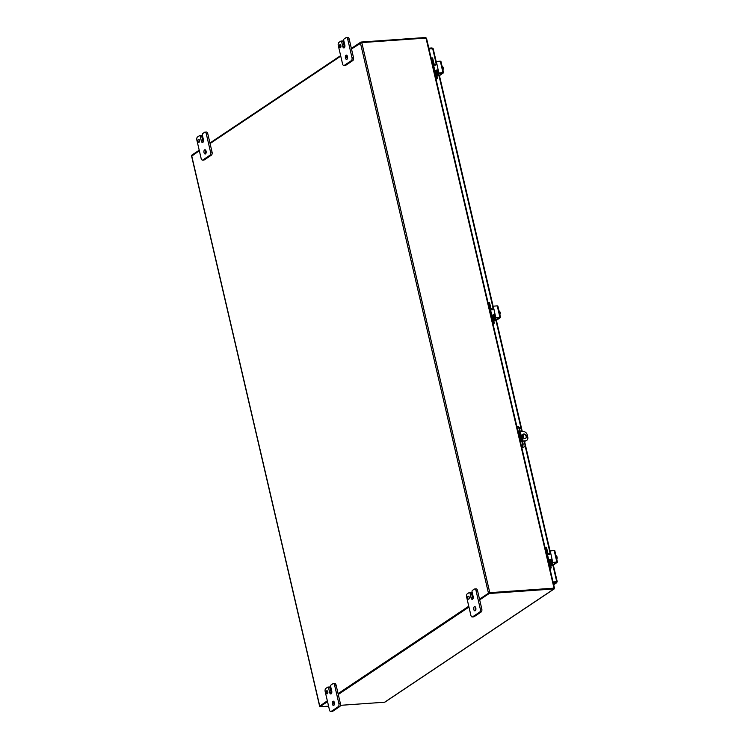 <?xml version="1.0" encoding="UTF-8"?>
<svg xmlns="http://www.w3.org/2000/svg" width="749" height="749" viewBox="0 0 749 749"><rect width="100%" height="100%" fill="white"/><g stroke="black" fill="none" stroke-linecap="round" stroke-linejoin="round"><path stroke-width="1.12" d="M327.8 691.776A1.526 0.805 86 0 1 327.163 693.789A1.526 0.805 86 0 1 326.255 692.329A1.526 0.805 86 0 1 326.957 690.747A1.526 0.805 86 0 1 327.8 691.776M327.762 691.636A1.526 0.805 -94 0 0 327.847 692.797M330.084 687.816L331.152 692.413L329.663 692.516A2.135 1.123 86 0 0 330.852 693.949A2.135 1.123 86 0 0 331.732 691.13L330.665 686.533A1.217 0.646 86 0 1 330.983 684.998L332.902 683.715A2.434 1.283 86 0 1 333.258 683.584A2.434 1.283 86 0 1 334.606 685.223L338.885 703.601A2.434 1.283 86 0 1 338.248 706.691L331.17 711.419A2.434 1.283 86 0 1 330.815 711.55A2.434 1.283 86 0 1 329.457 709.912L325.178 691.533A2.434 1.283 86 0 1 325.824 688.443L327.744 687.161A1.217 0.646 86 0 1 327.922 687.095A1.217 0.646 86 0 1 328.596 687.919L330.084 687.816A1.217 0.646 -94 0 0 329.41 686.992A1.217 0.646 -94 0 0 329.223 687.058M330.815 711.55L332.294 711.447A2.434 1.283 -94 0 0 332.659 711.316L339.728 706.588A2.434 1.283 -94 0 0 340.374 703.498L336.095 685.12A2.434 1.283 -94 0 0 334.747 683.481L333.258 683.584M331.152 692.413A2.135 1.123 -94 0 0 331.554 693.368M333.998 701.663A2.135 1.123 -94 0 0 334.223 704.856M334.4 702.618A2.135 1.123 86 0 1 333.52 705.436A2.135 1.123 86 0 1 332.247 703.395A2.135 1.123 86 0 1 333.221 701.186A2.135 1.123 86 0 1 334.4 702.618M329.663 692.516L328.596 687.919M469.22 597.187A1.526 0.805 86 0 1 468.593 599.2A1.526 0.805 86 0 1 467.676 597.739A1.526 0.805 86 0 1 468.378 596.167A1.526 0.805 86 0 1 469.22 597.187M469.183 597.047A1.526 0.805 -94 0 0 469.267 598.208M471.505 593.227L472.572 597.824L471.084 597.927A2.135 1.123 86 0 0 472.273 599.359A2.135 1.123 86 0 0 473.153 596.541L472.085 591.953A1.217 0.646 86 0 1 472.404 590.409L474.323 589.126A2.434 1.283 86 0 1 474.679 588.995A2.434 1.283 86 0 1 476.036 590.633L480.306 609.021A2.434 1.283 86 0 1 479.669 612.102L472.591 616.83A2.434 1.283 86 0 1 472.235 616.961A2.434 1.283 86 0 1 470.878 615.322L466.608 596.944A2.434 1.283 86 0 1 467.245 593.854L469.164 592.571A1.217 0.646 86 0 1 469.342 592.515A1.217 0.646 86 0 1 470.016 593.33L471.505 593.227A1.217 0.646 -94 0 0 470.831 592.403A1.217 0.646 -94 0 0 470.644 592.468M472.235 616.961L473.714 616.858A2.434 1.283 -94 0 0 474.08 616.727L481.148 611.999A2.434 1.283 -94 0 0 481.794 608.909L477.516 590.53A2.434 1.283 -94 0 0 476.167 588.892L474.679 588.995M472.572 597.824A2.135 1.123 -94 0 0 472.975 598.779M475.418 607.074A2.135 1.123 -94 0 0 475.643 610.266M475.821 608.029A2.135 1.123 86 0 1 474.941 610.847A2.135 1.123 86 0 1 473.668 608.806A2.135 1.123 86 0 1 474.641 606.596A2.135 1.123 86 0 1 475.821 608.029M471.084 597.927L470.016 593.33M199.477 140.335A1.526 0.805 86 0 1 198.841 142.347A1.526 0.805 86 0 1 197.933 140.887A1.526 0.805 86 0 1 198.625 139.305A1.526 0.805 86 0 1 199.477 140.335M199.44 140.194A1.526 0.805 -94 0 0 199.515 141.355M201.753 136.374L202.829 140.971L201.341 141.074A2.135 1.123 86 0 0 202.52 142.507A2.135 1.123 86 0 0 203.41 139.689L202.333 135.092A1.217 0.646 86 0 1 202.661 133.556L204.571 132.273A2.434 1.283 86 0 1 204.936 132.142A2.434 1.283 86 0 1 206.284 133.781L210.563 152.159A2.434 1.283 86 0 1 209.917 155.249L202.848 159.977A2.434 1.283 86 0 1 202.483 160.108A2.434 1.283 86 0 1 201.135 158.47L196.856 140.091A2.434 1.283 86 0 1 197.502 137.001L199.412 135.719A1.217 0.646 86 0 1 199.599 135.653A1.217 0.646 86 0 1 200.273 136.477L201.753 136.374A1.217 0.646 -94 0 0 201.078 135.55A1.217 0.646 -94 0 0 200.901 135.616M202.483 160.108L203.971 160.005A2.434 1.283 -94 0 0 204.337 159.874L211.405 155.146A2.434 1.283 -94 0 0 212.051 152.056L207.773 133.678A2.434 1.283 -94 0 0 206.424 132.039L204.936 132.142M202.829 140.971A2.135 1.123 -94 0 0 203.232 141.926M205.675 150.221A2.135 1.123 -94 0 0 205.9 153.414M206.078 151.176A2.135 1.123 86 0 1 205.198 153.994A2.135 1.123 86 0 1 203.925 151.953A2.135 1.123 86 0 1 204.898 149.744A2.135 1.123 86 0 1 206.078 151.176M201.341 141.074L200.273 136.477M522.484 441.03L525.48 440.815A3.651 2.968 -123.8 0 0 526.706 440.403A3.651 2.968 -123.8 0 0 527.764 437.154L527.23 434.851A3.651 2.968 -123.8 0 0 523.336 431.63L520.349 431.836M519.066 431.93L518.139 431.995M520.283 441.18L521.135 441.124M524.946 438.521A2.434 1.975 -123.8 0 1 523.055 434.195A2.434 1.975 -123.8 0 1 525.761 438.24A2.434 1.975 -123.8 0 1 524.946 438.521M521.922 438.605A0.758 0.618 -123.8 0 1 522.662 439.916A0.758 0.618 -123.8 0 1 522.24 439.991M525.48 440.815L525.133 441.049A3.651 2.968 56.2 0 0 526.36 440.637A3.651 2.968 56.2 0 0 526.528 440.515M525.133 441.049L522.53 441.236M521.126 441.33L520.33 441.386M522.465 440A0.758 0.618 56.2 0 0 521.978 438.839M525.583 438.352A2.434 1.975 56.2 0 0 522.886 434.326L523.841 438.287M340.898 45.745A1.526 0.805 86 0 1 340.261 47.758A1.526 0.805 86 0 1 339.353 46.298A1.526 0.805 86 0 1 340.046 44.725A1.526 0.805 86 0 1 340.898 45.745M340.861 45.605A1.526 0.805 -94 0 0 340.935 46.766M343.173 41.785L344.25 46.382L342.761 46.485A2.135 1.123 86 0 0 343.941 47.917A2.135 1.123 86 0 0 344.83 45.099L343.754 40.512A1.217 0.646 86 0 1 344.081 38.967L345.991 37.684A2.434 1.283 86 0 1 346.356 37.553A2.434 1.283 86 0 1 347.705 39.191L351.983 57.579A2.434 1.283 86 0 1 351.337 60.66L344.268 65.388A2.434 1.283 86 0 1 343.903 65.519A2.434 1.283 86 0 1 342.555 63.88L338.276 45.502A2.434 1.283 86 0 1 338.923 42.412L340.832 41.129A1.217 0.646 86 0 1 341.02 41.073A1.217 0.646 86 0 1 341.694 41.888L343.173 41.785A1.217 0.646 -94 0 0 342.499 40.961A1.217 0.646 -94 0 0 342.321 41.026M343.903 65.519L345.392 65.416A2.434 1.283 -94 0 0 345.757 65.285L352.826 60.557A2.434 1.283 -94 0 0 353.472 57.467L349.193 39.088A2.434 1.283 -94 0 0 347.845 37.45L346.356 37.553M344.25 46.382A2.135 1.123 -94 0 0 344.652 47.337M347.096 55.632A2.135 1.123 -94 0 0 347.321 58.825M347.499 56.587A2.135 1.123 86 0 1 346.618 59.405A2.135 1.123 86 0 1 345.345 57.364A2.135 1.123 86 0 1 346.319 55.154A2.135 1.123 86 0 1 347.499 56.587M342.761 46.485L341.694 41.888M425.881 38.068L426.462 38.602M425.872 37.516A1.021 0.833 56.2 0 0 425.666 37.497L360.887 42.066L361.046 42.73M360.887 42.066L351.365 48.442M340.636 55.613L209.945 143.022M199.215 150.203L191.529 155.343L191.65 155.867M479.688 599.883L489.209 593.508L553.988 588.939A1.021 0.833 56.2 0 0 554.185 588.901L554.316 588.087L554.185 588.901L553.829 588.265L489.05 592.834L479.529 599.2M340.411 705.333L384.63 702.216A1.021 0.833 -123.8 0 0 384.827 702.178L554.288 588.854M328.586 706.167L319.86 706.784L319.701 706.101L327.379 700.97M319.86 706.784L327.538 701.644M338.267 694.463L468.958 607.055M489.209 593.508L489.05 592.834M468.799 606.381L338.108 693.789M426.49 38.873L426.237 38.059L426.49 38.873M351.487 48.957L361.786 42.59L426.237 38.059M554.241 588.143L489.79 592.674L479.5 599.041M327.341 700.811L319.711 706.167M191.772 156.092L199.337 150.727M468.762 606.222L338.08 693.63M210.066 143.546L340.758 56.138M519.282 427.595A2.434 1.975 -123.8 0 1 521.51 429.729L521.978 431.724M521.519 446.498L522.353 446.31A2.434 1.283 -94 0 0 522.999 443.221L519.516 428.288A2.434 1.283 -94 0 0 518.168 426.649L517.559 426.696A2.434 1.283 86 0 0 517.194 426.818L516.979 426.967M524.16 441.114L524.993 444.672A2.434 1.975 -123.8 0 1 523.457 447.116L523.111 447.34A2.434 1.975 56.2 0 0 524.094 446.938M523.111 447.34L521.735 447.443M521.688 447.237L523.457 447.116M522.353 446.31L521.594 446.816M522.999 443.221L522.381 443.268A2.434 1.283 86 0 1 521.744 446.348M522.381 443.268L518.907 428.334L519.516 428.288M518.523 430.956A1.517 0.805 -94 0 0 518.13 431.948M517.559 426.696A2.434 1.283 86 0 1 518.907 428.334M523.448 438.043L522.643 434.598M517.915 431.003A1.517 0.805 86 0 1 518.214 430.862A1.517 0.805 86 0 1 519.057 431.883L521.061 440.496A1.517 0.805 86 0 1 520.583 442.472M553.277 582.956L556.516 582.722L556.451 581.804L553.118 582.273M553.661 584.632L557.059 581.758L553.08 582.142M552.912 565.252L556.732 581.673L553.034 581.936M428.952 48.713L433.062 48.91L432.061 47.945L428.821 48.17M556.516 582.722L556.928 581.636M556.404 581.898L557.059 581.758M432.192 48.488L432.061 47.945M436.18 73.271L436.761 73.224A0.609 0.496 56.2 0 0 437.107 72.99M436.03 71.211L435.881 70.575M431.171 58.235L432.641 58.076L431.667 57.954M432.641 58.076L433.849 63.262A1.217 0.992 56.2 0 0 435.141 64.339L436.246 64.255M437.247 78.579L436.087 79.357M436.47 78.27L435.328 73.374A2.434 1.975 -123.8 0 1 436.854 70.93L437.791 70.865M434.729 65.079A2.434 1.975 -123.8 0 1 432.922 63.038L431.78 58.141M436.807 70.247A1.704 0.899 86 0 1 436.414 70.453A1.704 0.899 86 0 1 436.208 70.425M436.19 72.269L436.882 71.81A1.217 0.992 56.2 0 0 436.124 73.028L437.322 78.205M436.882 71.81L438.006 71.726M437.304 72.934L437.978 75.808L436.789 75.892M435.066 64.339L436.218 64.021A0.974 0.786 -123.8 0 1 436.18 64.611L435.478 65.097M438.305 73.009L439.111 72.934L438.305 73.009L437.847 71.043A0.974 0.786 -123.8 0 0 437.547 70.49L434.71 71.361M434.186 71.202L434.888 70.734A2.434 0.599 -13.1 0 1 437.201 69.919L438.343 70.715L436.339 61.484L440.309 61.175L442.987 72.662L443.577 72.784L439.448 75.649L436.854 76.183M438.802 72.681L438.343 70.715L437.847 71.043M439.111 72.934L442.987 72.662M436.274 61.558L435.759 62.073L436.218 64.03L436.714 63.702L436.002 64.751A2.434 0.599 166.9 0 0 433.68 65.556L432.978 66.024M437.978 75.808L438.783 75.574L438.053 72.428M442.331 73.018L438.624 73.262M442.369 73.177L438.783 75.574M442.893 69.844A2.584 0.637 166.9 0 0 443.005 69.704A2.584 0.637 166.9 0 0 443.015 69.685A2.584 2.135 109.9 0 0 443.258 68.636A1.826 0.964 86 0 1 443.202 69.095A1.826 0.964 86 0 1 443.165 69.226M443.034 67.26A1.826 0.964 86 0 1 443.071 67.363A1.826 0.964 86 0 1 443.258 68.636A2.584 2.135 109.9 0 0 443.118 67.616A2.584 1.498 22.4 0 0 443.015 67.213A2.584 1.498 22.4 0 0 442.856 66.914A2.584 1.498 22.4 0 0 442.21 66.24L442.06 66.249M442.387 67.672L443.118 67.616M493.123 317.969L493.713 317.932A0.609 0.496 56.2 0 0 494.059 317.698M493.413 322.969L494.265 322.913L493.413 322.969L492.271 318.072A2.434 1.975 -123.8 0 1 492.982 315.909L492.833 315.282M488.114 302.933L489.584 302.783L488.61 302.652M489.584 302.783L490.792 307.961A1.217 0.992 56.2 0 0 492.093 309.037L493.188 308.963M494.19 323.278L493.029 324.064M491.381 316.977L492.982 315.909A2.434 1.975 -123.8 0 1 493.797 315.629L494.733 315.563M491.672 309.786A2.434 1.975 -123.8 0 1 489.865 307.736L488.732 302.839M493.75 314.945A1.704 0.899 86 0 1 493.366 315.16A1.704 0.899 86 0 1 493.151 315.123M493.132 316.977L493.825 316.509A1.217 0.992 56.2 0 0 493.067 317.735L494.265 322.913M493.825 316.509L494.958 316.434M494.246 317.632L494.92 320.516L493.731 320.591M492.009 309.037L493.16 308.719A0.974 0.786 -123.8 0 1 493.123 309.309L492.421 309.796M495.248 317.707L496.053 317.642L495.248 317.707L494.799 315.75A0.974 0.786 -123.8 0 0 494.49 315.198L491.653 316.069M491.129 315.9L491.831 315.432A2.434 0.599 -13.1 0 1 494.153 314.627L495.286 315.423L493.282 306.182L497.252 305.873L499.929 317.37L500.519 317.482L496.39 320.347L493.797 320.881M495.744 317.379L495.286 315.423L494.799 315.75M496.053 317.642L499.929 317.37M493.216 306.266L492.711 306.772L493.16 308.738L493.657 308.41L492.945 309.449A2.434 0.599 166.9 0 0 490.632 310.255L489.921 310.732M494.92 320.516L495.726 320.282L494.995 317.136M499.283 317.716L495.566 317.969M499.311 317.876L495.726 320.282M499.845 314.552A2.584 0.637 166.9 0 0 499.948 314.402A2.584 0.637 166.9 0 0 499.958 314.383A2.584 2.135 109.9 0 0 500.201 313.344A1.826 0.964 86 0 1 500.145 313.794A1.826 0.964 86 0 1 500.107 313.934M499.808 314.402L499.958 314.383A3.165 3.165 0 0 0 500.145 313.794M499.976 311.968A1.826 0.964 86 0 1 500.023 312.071A1.826 0.964 86 0 1 500.201 313.344A2.584 2.135 109.9 0 0 500.06 312.324A2.584 1.498 22.4 0 0 499.958 311.921A2.584 1.498 22.4 0 0 499.798 311.621A2.584 1.498 22.4 0 0 499.152 310.938L499.003 310.947M499.33 312.37L500.06 312.324M550.066 562.668L550.655 562.63A0.609 0.496 56.2 0 0 551.002 562.396M550.356 567.676L551.217 567.611L550.356 567.676L549.214 562.78A2.434 1.975 -123.8 0 1 549.925 560.608L549.775 559.98M545.057 547.641L546.527 547.482L545.553 547.36M546.527 547.482L547.734 552.659A1.217 0.992 56.2 0 0 549.036 553.736L550.131 553.661M551.133 567.985L549.972 568.763M548.324 561.684L549.925 560.608A2.434 1.975 -123.8 0 1 550.74 560.336L551.685 560.271M548.614 554.485A2.434 1.975 -123.8 0 1 546.807 552.444L545.675 547.547M550.693 559.653A1.704 0.899 86 0 1 550.309 559.859A1.704 0.899 86 0 1 550.094 559.831M550.075 561.675L550.768 561.216A1.217 0.992 56.2 0 0 550.009 562.433L551.217 567.611M550.768 561.216L551.901 561.132M551.189 562.34L551.863 565.214L550.674 565.298M548.951 553.745L550.103 553.417A0.974 0.786 -123.8 0 1 550.066 554.017L549.363 554.503M552.2 562.415L552.996 562.34L552.2 562.415L551.741 560.449A0.974 0.786 -123.8 0 0 551.433 559.896L548.596 560.767M548.071 560.608L548.774 560.14A2.434 0.599 -13.1 0 1 551.095 559.325L552.228 560.121L550.225 550.889L554.194 550.581L556.872 562.068L557.471 562.19L553.333 565.055L550.74 565.589M552.687 562.087L552.228 560.121L551.741 560.449M552.996 562.34L556.872 562.068M550.159 550.964L549.654 551.47L550.103 553.436L550.599 553.108L549.888 554.148A2.434 0.599 166.9 0 0 547.575 554.962L546.873 555.43M551.863 565.214L552.668 564.98L551.938 561.834M556.226 562.424L552.509 562.668M556.264 562.583L552.668 564.98M556.788 559.25A2.584 0.637 166.9 0 0 556.891 559.11A2.584 0.637 166.9 0 0 556.9 559.091A2.584 2.135 109.9 0 0 557.144 558.042A1.826 0.964 86 0 1 557.087 558.501A1.826 0.964 86 0 1 557.05 558.632M556.928 556.666A1.826 0.964 86 0 1 556.966 556.769A1.826 0.964 86 0 1 557.144 558.042A2.584 2.135 109.9 0 0 557.003 557.022A2.584 1.498 22.4 0 0 556.91 556.619A2.584 1.498 22.4 0 0 556.741 556.32A2.584 1.498 22.4 0 0 556.095 555.646L555.945 555.655M556.282 557.078L557.003 557.022M334.606 685.223L336.095 685.12M332.659 711.316L331.17 711.419M338.248 706.691L339.728 706.588M340.374 703.498L338.885 703.601M476.036 590.633L477.516 590.53M474.08 616.727L472.591 616.83M479.669 612.102L481.148 611.999M481.794 608.909L480.306 609.021M206.284 133.781L207.773 133.678M204.337 159.874L202.848 159.977M209.917 155.249L211.405 155.146M212.051 152.056L210.563 152.159M347.705 39.191L349.193 39.088M345.757 65.285L344.268 65.388M351.337 60.66L352.826 60.557M353.472 57.467L351.983 57.579M384.63 702.216L553.988 588.939M554.007 588.143L425.994 38.068M191.707 155.829L319.711 705.914M361.786 42.59L489.79 592.674M488.432 593.068L360.419 42.983M549.663 551.301L525.04 445.505M521.182 428.915L495.969 320.553M492.72 306.603L439.026 75.846M435.778 61.895L432.65 48.451M434.776 73.748L435.328 73.374M438.146 72.307L436.761 73.224M432.922 63.038L432.37 63.403M437.051 70.247A1.704 0.899 86 0 1 436.676 70.434A1.704 0.899 86 0 1 436.545 70.425M436.367 70.453A2.004 1.058 -94 0 0 437.463 70.415M437.201 69.919L436.676 70.275M435.759 62.073L436.255 61.746M433.68 65.556L434.888 70.734M491.719 318.447L492.271 318.072M495.089 317.005L493.713 317.932M489.865 307.736L489.312 308.111M493.994 314.945A1.704 0.899 86 0 1 493.619 315.142A1.704 0.899 86 0 1 493.488 315.132M493.319 315.16A2.004 1.058 -94 0 0 494.406 315.123M494.153 314.627L493.628 314.973M492.711 306.772L493.198 306.444M490.632 310.255L491.831 315.432M548.661 563.145L549.214 562.78M552.032 561.703L550.655 562.63M546.807 552.444L546.255 552.809M550.936 559.643A1.704 0.899 86 0 1 550.562 559.84A1.704 0.899 86 0 1 550.431 559.831M550.262 559.859A2.004 1.058 -94 0 0 551.348 559.821M551.095 559.325L550.571 559.681M549.654 551.47L550.141 551.142M547.575 554.962L548.774 560.14M327.922 687.095L329.41 686.992M469.342 592.515L470.831 592.403M199.599 135.653L201.078 135.55M341.02 41.073L342.499 40.961M554.438 587.956L426.565 38.452M191.575 155.998L319.589 706.082M556.835 582.628L553.689 584.726M433.175 48.676L436.18 61.587M439.448 75.64L493.123 306.285M496.4 320.347L522.306 431.696M524.497 441.095L550.066 550.992M553.342 565.046L557.209 581.655M431.621 57.945L432.482 57.879M436.967 73.159L438.156 72.363M436.04 71.202L434.439 72.279M436.339 61.484L435.843 61.811M443.577 72.784L440.908 61.296M443.005 69.704A3.165 3.165 0 0 0 443.202 69.095M488.563 302.643L489.425 302.587M493.909 317.857L495.098 317.061M493.282 306.182L492.795 306.51M500.519 317.482L497.851 305.995M545.506 547.35L546.367 547.285M550.861 562.565L552.05 561.769M550.225 550.889L549.738 551.217M557.471 562.19L554.794 550.702M556.891 559.11A3.165 3.165 0 0 0 557.087 558.501"/></g></svg>
